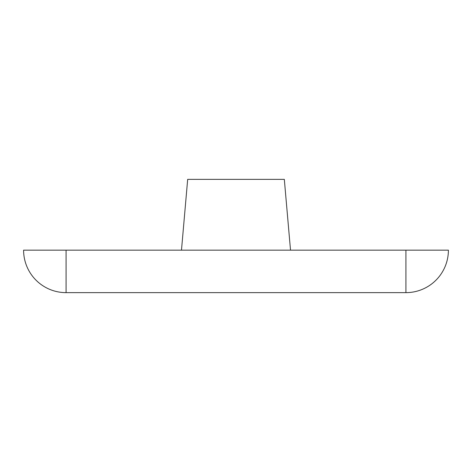 <?xml version="1.0" encoding="UTF-8"?>
<svg xmlns="http://www.w3.org/2000/svg" width="472" height="472" viewBox="0 0 472 472"><rect width="100%" height="100%" fill="white"/><g stroke="black" fill="none" stroke-linecap="round" stroke-linejoin="round"><path stroke-width="0.71" d="M290.516 250.16L284.321 179.36L187.679 179.36L181.484 250.16M66.08 250.16L23.6 250.16A42.48 42.48 0 0 0 66.08 292.64L405.92 292.64A42.48 42.48 0 0 0 448.4 250.16L66.08 250.16L66.08 292.64A42.48 42.48 0 0 1 23.6 250.16M405.92 292.64L405.92 250.16"/></g></svg>
